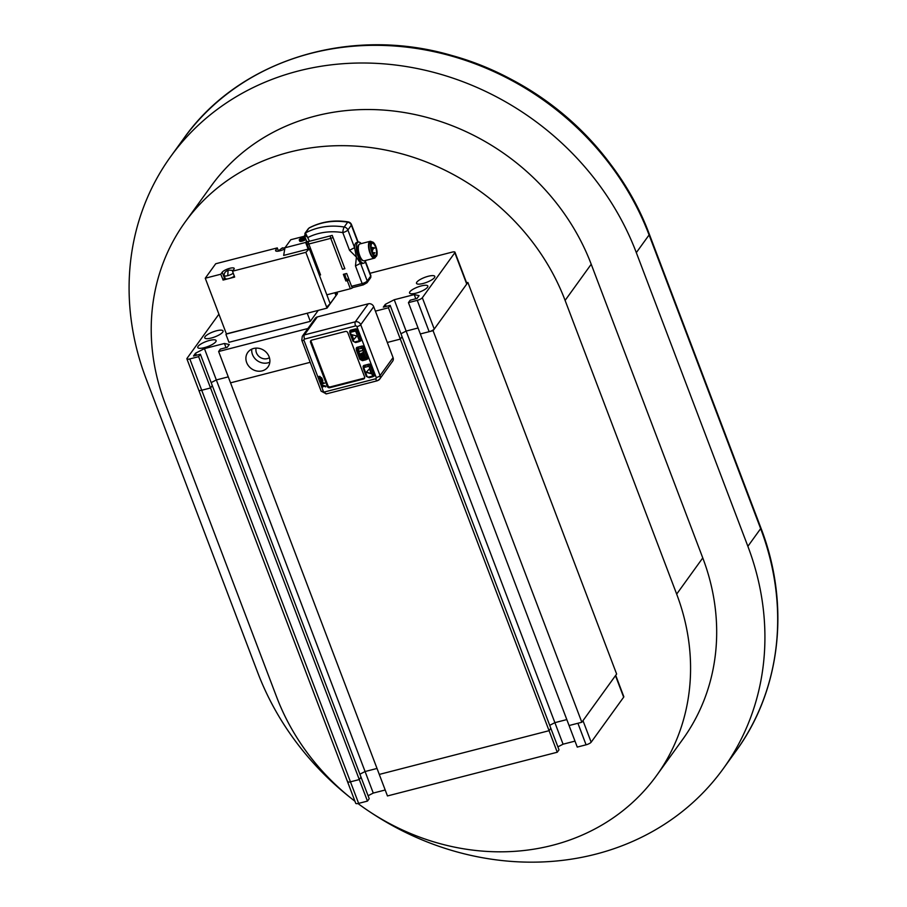 <?xml version="1.0" encoding="UTF-8"?>
<svg xmlns="http://www.w3.org/2000/svg" width="907" height="907" viewBox="0 0 907 907"><rect width="100%" height="100%" fill="white"/><g stroke="black" fill="none" stroke-linecap="round" stroke-linejoin="round"><path stroke-width="1.36" d="M307.904 328.515L218.632 351.508L230.537 382.833L310.171 362.324L230.537 382.833L379.285 774.419L549.075 730.691L550.821 728.276L559.007 749.817L557.261 752.232L387.459 795.949L379.285 774.419L549.075 730.691L557.261 752.232M388.434 307.779L400.327 339.105L402.073 336.701L400.327 339.105L387.3 342.461L400.327 339.105L549.075 730.691L550.821 728.276L390.169 305.376L388.434 307.779L375.407 311.135M415.814 298.766L414.238 294.594L394.239 299.741L406.132 331.078L418.07 327.994L406.132 331.078L400.951 333.742L406.132 331.078L554.88 722.652L566.818 719.58L554.88 722.652L563.066 744.193L557.884 746.858M549.699 725.328L554.88 722.652L549.699 725.328M581.829 722.255L433.081 330.681L420.326 333.957L569.074 725.543L581.829 722.255L616.635 674.037L467.887 282.462L466.595 282.791M433.081 330.681L467.887 282.462M226.024 347.642L224.437 343.47L204.438 348.617L195.538 353.197L193.508 356.009L200.379 354.24L198.633 356.655L210.537 387.981L212.272 385.566L210.537 387.981L201.705 390.248A4.354 1.179 -20.8 0 1 198.803 390.191A4.354 1.179 -20.8 0 0 201.705 390.248L210.537 387.981L359.285 779.567L361.02 777.152L369.206 798.693L367.46 801.096L358.639 803.375A4.354 1.179 -20.8 0 1 355.737 803.307L347.551 781.777A4.354 1.179 -20.8 0 0 350.465 781.834L359.285 779.567L367.46 801.096M200.379 354.24L361.02 777.152L359.285 779.567L350.465 781.834A4.354 1.179 159.2 0 1 347.551 781.777A4.354 1.179 159.2 0 1 347.698 781.244M204.438 348.617L216.331 379.942L228.269 376.87L216.331 379.942L211.15 382.618L216.331 379.942L365.079 771.528L377.017 768.456L365.079 771.528L373.265 793.069L368.083 795.734M359.898 774.193L365.079 771.528L359.898 774.193M373.265 793.069L385.203 789.997M563.066 744.193L574.993 741.121M586.081 744.806L577.906 723.264L569.074 725.543L577.26 747.085L586.081 744.806A4.354 1.179 -20.8 0 0 591.171 742.187L623.653 697.188A4.354 1.179 -20.8 0 0 623.801 696.655L615.706 675.33M623.653 697.188L615.479 675.647L582.986 720.657L591.171 742.187M502.761 75.066A263.279 234.369 35.8 0 1 611.794 165.89M226.399 333.878L307.632 313.119L226.455 334.025L205.254 278.222L215.707 263.756L277.27 247.906L275.819 249.913A6.53 1.769 -20.8 0 0 275.603 250.717A6.53 1.769 -20.8 0 0 284.775 248.96M198.111 346.315A9.796 2.653 159.2 0 1 207.782 340.941A9.796 2.653 159.2 0 1 216.093 340.567A9.796 2.653 159.2 0 1 215.764 341.78A9.796 2.653 159.2 0 1 206.082 347.154A9.796 2.653 159.2 0 1 197.783 347.528A9.796 2.653 159.2 0 1 198.111 346.315M416.835 282.145A9.796 2.653 159.2 0 1 426.505 276.771A9.796 2.653 159.2 0 1 434.804 276.397A9.796 2.653 159.2 0 1 434.476 277.61A9.796 2.653 159.2 0 1 424.805 282.984A9.796 2.653 159.2 0 1 416.506 283.358A9.796 2.653 159.2 0 1 416.835 282.145M409.873 291.793A9.796 2.653 159.2 0 1 419.544 286.419A9.796 2.653 159.2 0 1 427.843 286.045A9.796 2.653 159.2 0 1 427.514 287.247A9.796 2.653 159.2 0 1 417.844 292.632A9.796 2.653 159.2 0 1 409.545 292.995A9.796 2.653 159.2 0 1 409.873 291.793M205.073 336.678A9.796 2.653 159.2 0 1 214.744 331.293A9.796 2.653 159.2 0 1 223.054 330.93A9.796 2.653 159.2 0 1 222.725 332.132A9.796 2.653 159.2 0 1 213.043 337.517A9.796 2.653 159.2 0 1 204.744 337.88A9.796 2.653 159.2 0 1 205.073 336.678M225.968 334.479L228.949 342.302L310.319 321.35L318.232 310.387M307.337 313.527L310.319 321.35M218.632 351.508L220.378 349.093L227.238 347.324L229.267 344.513L224.437 343.47M196.331 355.283L195.538 353.197M198.633 356.655L189.812 358.923A4.354 1.179 159.2 0 1 186.899 358.866A4.354 1.179 159.2 0 1 187.046 358.333L218.916 314.185M369.988 273.279L452.06 252.146A4.354 1.179 159.2 0 1 454.974 252.203A4.354 1.179 159.2 0 1 454.826 252.736L422.333 297.745A4.354 1.179 159.2 0 1 417.254 300.364L408.433 302.632L410.168 300.217L417.039 298.46L419.068 295.637L414.238 294.594M408.433 302.632L420.326 333.957L429.158 331.69A4.354 1.179 -20.8 0 0 434.238 329.071L466.731 284.061A4.354 1.179 -20.8 0 0 466.867 283.528L454.974 252.203M256.125 348.107A8.707 7.744 -144.2 0 0 255.989 348.776A8.707 7.744 -144.2 0 0 256.454 352.812A8.707 7.744 -144.2 0 0 269.424 357.698M251.772 349.127A12.449 11.088 -144.2 0 0 252.475 354.524A12.449 11.088 -144.2 0 0 269.821 362.165M246.67 362.551A12.449 11.088 35.8 0 1 247.804 352.381A12.449 11.088 35.8 0 1 264.379 350.68A12.449 11.088 35.8 0 1 267.996 366.95A12.449 11.088 35.8 0 1 256.647 370.974A12.449 11.088 35.8 0 1 246.67 362.551M394.239 299.741L385.339 304.321L383.31 307.133L390.169 305.376M386.133 306.407L385.339 304.321M305.41 238.122L299.843 239.55A3.594 0.975 -20.8 0 0 299.707 239.675M305.262 237.725L299.843 239.55M305.455 238.235A3.594 0.975 -20.8 0 1 301.827 239.947A3.594 0.975 -20.8 0 1 299.242 239.947A3.594 0.975 -20.8 0 1 299.231 239.799L305.444 238.201M305.024 237.112A3.594 0.975 -20.8 0 0 299.695 239.153M299.242 239.947L299.695 241.126A3.594 0.975 -20.8 0 0 302.088 241.171A3.594 0.975 -20.8 0 0 305.897 239.403M330.171 303.63L326.667 307.144L305.84 252.327L309.344 248.801L330.171 303.63L335.964 295.591L334.887 292.734M336.939 292.213L335.964 295.591M304.661 236.16L290.773 239.731L284.979 247.77L283.653 255.423L308.165 249.108L305.636 242.452L284.979 247.77M305.636 242.452L306.566 241.16M278.268 250.525L277.27 247.906M224.925 277.701A6.315 1.712 -20.8 0 0 224.63 278.052L223.179 280.059L234.652 277.066L232.509 271.204L233.961 269.198A6.53 1.769 -20.8 0 0 234.187 268.393A6.53 1.769 -20.8 0 0 228.643 268.642A6.53 1.769 -20.8 0 0 222.204 272.225L220.752 274.231L205.254 278.222M223.179 280.059L220.752 274.231M305.84 252.327L232.509 271.204M309.344 248.801L308.165 249.108M233.088 270.411L228.859 270.116C225.628 270.978 224.052 272.803 224.108 275.581L225.231 278.517A5.442 1.474 -20.8 0 0 228.859 278.596A5.442 1.474 -20.8 0 0 234.38 276.113M337.109 292.678L337.483 293.653L327.042 308.119L307.632 313.119M327.042 308.119L326.667 307.144M352.891 287.451A2.177 0.794 -104.4 0 1 352.687 287.598A2.177 0.794 -104.4 0 1 351.565 286.295L346.689 273.472L343.356 274.333L345.884 280.989L347.256 280.637A2.177 0.59 -20.8 0 0 349.127 279.866M352.778 287.576A2.177 0.59 159.2 0 1 350.351 288.755L326.815 294.82M345.884 280.989L346.871 279.617A3.696 1.349 75.6 0 0 346.928 279.549M308.38 241.466A2.608 0.952 75.6 0 0 308.811 243.994L320.556 274.934A2.608 0.703 159.2 0 1 319.332 275.104M320.556 274.934L319.377 275.24M344.127 274.129A3.481 1.27 75.6 0 0 344.807 277.871A3.481 1.27 75.6 0 0 346.474 279.662L347.46 279.413A3.481 1.27 75.6 0 1 345.658 277.327A3.481 1.27 75.6 0 1 345.102 273.88M309.48 241.251A4.354 1.179 159.2 0 1 306.577 241.183L304.571 235.888L305.466 232.94L309.48 241.251L332.223 235.389L344.875 268.676L342.517 269.277L330.772 238.348A2.608 0.703 -20.8 0 0 333.005 237.43M344.751 268.37A2.608 0.703 159.2 0 1 342.517 269.277M361.213 243.609A10.884 3.979 75.6 0 0 358.356 242.101A10.884 3.979 75.6 0 0 357.211 253.631A10.884 3.979 75.6 0 0 363.786 263.166L362.018 263.62A10.884 3.979 -104.4 0 1 360.544 263.325L355.465 265.944L356.406 257.1L360.544 263.325L367.233 280.955L370.714 276.125A4.354 1.179 -20.8 0 0 370.861 275.592L370.521 277.905A2.177 1.939 -144.2 0 0 370.714 276.125L365.215 261.635M309.253 227.861L308.346 228.666L309.253 227.85C321.135 221.671 334.105 219.675 348.141 221.886A4.354 0.964 -80.7 0 0 347.687 222.192A65.27 58.105 -144.2 0 0 308.947 228.122L305.466 232.94A65.27 58.105 35.8 0 1 344.207 227.011A4.354 3.877 35.8 0 1 347.88 229.993L354.592 247.668L356.406 257.1L349.512 250.287L354.592 247.668A10.884 3.979 -104.4 0 1 356.598 242.554L358.356 242.101M349.512 250.287L342.789 232.6A60.928 54.239 -144.2 0 0 308.029 237.419L304.673 235.242M375.849 246.534A7.619 2.789 -104.4 0 1 375.713 256.726A7.619 2.789 -104.4 0 1 371.11 250.049A7.619 2.789 -104.4 0 1 371.915 241.976A7.619 2.789 -104.4 0 1 375.849 246.534M375.498 247.021A6.315 2.313 -104.4 0 1 375.385 255.457A6.315 2.313 -104.4 0 1 371.575 249.924A6.315 2.313 -104.4 0 1 372.244 243.246A6.315 2.313 -104.4 0 1 375.498 247.021M375.645 256.749A8.707 3.186 -104.4 0 1 374.421 258.189A8.707 3.186 -104.4 0 1 369.16 250.547A8.707 3.186 -104.4 0 1 370.079 241.33A8.707 3.186 -104.4 0 1 371.847 241.999M375.713 256.726L374.149 257.135A7.619 2.789 -104.4 0 1 369.546 250.445A7.619 2.789 -104.4 0 1 370.351 242.384L371.915 241.976M374.421 258.189L364.217 260.808A8.707 3.186 -104.4 0 1 358.968 253.178A8.707 3.186 -104.4 0 1 359.886 243.949L370.079 241.33M363.786 263.166A10.884 3.979 75.6 0 0 365.555 260.468M358.855 244.913A8.05 2.948 75.6 0 0 358.22 253.37A8.05 2.948 75.6 0 0 362.857 260.468M368.061 358.276A1.633 1.451 35.8 0 1 367.664 358.446L367.29 358.537M356.916 348.277A1.633 1.451 35.8 0 1 356.859 347.438M363.786 366.383A1.633 1.451 35.8 0 1 363.741 365.544M361.179 340.159A1.633 1.451 35.8 0 1 360.782 340.329L360.408 340.431M350.408 331.146A1.633 1.451 35.8 0 1 350.351 330.307M353.662 339.569L356.973 336.032L351.803 334.683L353.662 339.569L352.041 334.74M356.939 336.021L353.809 339.377M371.201 373.457L366.303 372.176M366.122 372.369L371.303 373.718L369.444 368.832L366.122 372.369M363.82 356.678L363.061 356.474L363.968 356.474M363.764 355L360.43 355.861L359.489 353.367M360.283 356.054L363.82 355.147L362.811 352.506L363.197 354.818L361.995 355.136L361.269 353.22L361.542 355.249L360.567 355.499L359.285 353.413L360.43 355.861M364.002 356.95L364.092 358.707L364.75 357.812L363.979 356.236L362.596 356.27L362.188 358.469L361.224 356.78L361.542 358.719L362.857 358.696L363.231 356.27M358.378 349.943L359.059 352.823L358.991 351.553L362.142 350.748L358.821 351.111L358.378 349.943M361.961 358.934L361.145 356.882M362.947 358.537L362.097 358.73M364.671 358.186L364.149 356.757M362.539 358.299L362.675 356.19M361.542 355.249L361.02 353.288M363.197 354.818L362.562 352.574M359.206 352.63L358.197 349.989M362.086 350.59L358.991 351.553M319.06 376.326L321.724 377.879L318.652 378.673L318.414 378.049L319.661 377.731L319.06 376.326M324.593 383.151L321.6 383.978L324.615 383.208L321.18 381.847L321.804 383.276L321.169 381.881M322.132 381.938L322.484 383.094L321.634 382.266L322.132 381.938L322.541 383.015M321.248 378.865L320.953 379.001C321.974 379.772 322.053 379.75 321.191 378.945C322.053 379.75 321.974 379.772 320.953 379.001L321.021 378.922C322.03 379.693 322.11 379.67 321.248 378.865L320.953 379.013M320.035 376.416L320.398 377.573L319.536 376.745L320.035 376.416L320.454 377.493M323.652 386.303L322.699 387.006M322.881 380.917L320.522 380.917M320.364 381.564L319.729 381.11M320.216 378.446L321.112 380.475M320.33 379.194L320.817 379.931C318.947 378.332 324.184 381.96 321.826 378.752L322.359 380.158M320.874 379.852C319.003 378.253 324.241 381.881 321.883 378.673L322.076 378.57M319.083 376.314L319.661 377.731M321.702 377.822L318.708 378.593L318.493 378.026M322.098 385.52L321.985 387.266L321.849 384.999L325.658 386.042L325.772 386.87L322.03 385.6L325.806 386.813M321.894 384.942L321.849 386.813M323.595 386.382L322.643 387.085M321.804 383.276L321.6 383.978M320.681 381.552L320.443 380.929L322.677 380.362L322.903 380.974L320.738 381.473M322.019 378.65L321.781 378.026L320.16 378.525L321.044 380.611M321.055 380.555L320.817 379.931M374.568 375.407A1.633 1.451 35.8 0 1 374.172 375.577L373.797 375.668M363.276 367.346L363.219 367.222A1.633 1.451 35.8 0 1 364.138 365.374L368.945 364.138A1.633 1.451 35.8 0 1 370.974 365.226L374.5 374.534A1.633 1.451 35.8 0 1 373.593 376.382L373.151 376.484M374.58 375.305L373.945 375.475M374.546 374.659L373.423 376.19A2.177 1.939 35.8 0 1 372.403 376.87L371.745 376.292A1.088 0.964 35.8 0 0 372.346 375.067L374.172 373.65M359.762 341.247L360.204 341.134A1.633 1.451 35.8 0 0 361.111 339.286L357.585 329.989A1.633 1.451 35.8 0 0 355.555 328.901L350.748 330.137A1.633 1.451 35.8 0 0 349.841 331.985L350.023 331.724M356.394 349.24L356.349 349.116A1.633 1.451 35.8 0 1 357.256 347.268L362.063 346.032A1.633 1.451 35.8 0 1 364.092 347.12L367.993 357.403A1.633 1.451 35.8 0 1 367.086 359.24L366.643 359.353M327.302 386.416A1.961 1.746 -144.2 0 0 329.74 387.72L363.458 379.035A1.961 1.746 -144.2 0 0 364.557 376.824L347.823 332.778A1.961 1.746 -144.2 0 0 345.386 331.463L311.668 340.148A1.961 1.746 -144.2 0 0 310.568 342.37L327.302 386.416L327.915 385.566A1.961 1.746 -144.2 0 0 330.352 386.881L364.07 378.196A1.961 1.746 -144.2 0 0 364.614 377.947M373.718 306.702L360.725 324.706L380.056 375.611A4.354 3.877 -144.2 0 1 379.67 379.171L377.323 380.759A3.265 1.19 -104.4 0 0 377.629 380.532A4.354 3.877 -144.2 0 0 379.67 379.171L392.663 361.167A4.354 3.877 35.8 0 0 393.06 357.607L373.718 306.702A4.354 3.877 35.8 0 0 368.31 303.8L317.337 316.928L304.333 334.921A4.354 3.877 -144.2 0 0 302.292 336.293L301.793 340.25A3.265 0.884 -20.8 0 0 303.97 340.295A1.088 0.964 35.8 0 1 304.582 339.071A3.265 1.19 75.6 0 1 304.333 334.921L355.317 321.804A3.265 1.19 75.6 0 0 355.555 325.942A1.088 0.964 35.8 0 1 356.916 326.667L376.246 377.573A1.088 0.964 35.8 0 1 375.645 378.809L324.661 391.926A1.088 0.964 35.8 0 1 323.311 391.2L303.97 340.295M302.292 336.293L315.296 318.289A4.354 3.877 35.8 0 1 317.337 316.928M311.124 340.397A1.961 1.746 -144.2 0 0 311.18 341.52L327.915 385.566M357.959 803.523A221.932 197.567 -144.2 0 0 656.623 775.496A221.932 197.567 -144.2 0 0 676.667 594.096L565.106 300.41A221.932 197.567 -144.2 0 0 387.391 150.392A221.932 197.567 -144.2 0 0 185.175 222.011A221.932 197.567 -144.2 0 0 165.119 403.411L276.68 697.098A221.932 197.567 -144.2 0 0 354.943 801.244M351.451 798.5A271.975 242.112 35.8 0 1 257.701 672.541L146.129 378.854A271.975 242.112 35.8 0 1 170.709 156.548A271.975 242.112 35.8 0 1 418.524 68.796A271.975 242.112 35.8 0 1 636.317 252.634L747.878 546.32A271.975 242.112 35.8 0 1 723.31 768.626A271.975 242.112 35.8 0 1 370.963 812.593M656.623 775.496L682.733 739.341A221.932 197.567 -144.2 0 0 702.778 557.93L591.217 264.243A221.932 197.567 -144.2 0 0 413.501 114.237A221.932 197.567 -144.2 0 0 211.286 185.844L185.175 222.011M189.812 358.923L358.639 803.375M466.731 284.061L454.826 252.736M434.238 329.071L422.333 297.745M429.158 331.69L417.254 300.364M281.703 248.393L285.093 247.6M228.076 270.705L227.748 275.66A5.442 1.474 -20.8 0 0 233.269 273.177M276.295 251.171L275.819 249.913M224.811 277.406A6.53 1.769 -20.8 0 0 224.358 277.905L222.204 272.225M224.63 278.052L222.907 279.912M224.108 275.581A5.442 1.474 -20.8 0 0 227.748 275.66M350.351 288.755L347.256 280.637M346.871 279.617L348.832 279.118M330.341 235.877A2.608 0.952 75.6 0 0 330.772 238.348L308.811 243.994A2.608 0.703 -20.8 0 1 307.065 243.96L308.947 248.903M307.156 243.643A2.608 0.703 -20.8 0 0 307.065 243.96A2.608 2.608 0 0 1 307.371 241.534M363.48 284.719A2.177 0.794 -104.4 0 1 363.276 284.866A2.177 0.794 -104.4 0 1 362.154 283.574A4.354 1.179 -20.8 0 0 367.233 280.955A2.177 1.939 -144.2 0 1 367.04 282.735L363.276 284.866L352.687 287.598M351.565 286.295L362.154 283.574L355.465 265.944M357.834 242.226L351.36 225.163A4.354 3.877 -144.2 0 0 347.687 222.192L344.207 227.011A4.354 0.964 -80.7 0 0 342.789 232.6A4.354 1.179 -20.8 0 0 347.88 229.993L351.36 225.163A4.354 1.179 -20.8 0 0 351.508 224.63A4.354 4.354 0 0 0 348.141 221.886M374.659 247.928L372.403 247.441L372.38 248.903L374.636 247.996L371.575 249.913M372.38 248.903L372.947 249.55M372.675 253.733L374.942 252.758L373.231 254.391M374.942 252.758L372.505 252.577M357.8 330.579L357.256 331.338L360.238 339.161L360.782 338.413M364.308 347.71L363.764 348.469L367.108 357.279L367.664 356.519M371.19 365.816L370.646 366.575L373.616 374.41A2.177 1.939 35.8 0 1 373.423 376.19L369.07 377.731L372.176 376.927M350.692 333.357L350 333.198A2.177 1.939 35.8 0 1 351.224 330.738L351.304 332.121A1.088 0.964 35.8 0 0 350.692 333.357L353.673 341.179A1.088 0.964 35.8 0 0 355.022 341.905L355.578 342.563L358.787 341.69M351.859 329.842L351.224 330.738L354.558 329.887A2.177 1.939 35.8 0 1 357.256 331.338L355.986 331.985A1.088 0.964 35.8 0 0 354.637 331.259L355.193 328.992M361.156 339.399L360.034 340.941A2.177 1.939 35.8 0 1 359.013 341.633L360.034 340.941A2.177 1.939 35.8 0 0 360.238 339.161L358.968 339.819L355.986 331.985M350.079 333.413L352.936 341.168L353.673 341.179M358.968 339.819A1.088 0.964 35.8 0 1 358.356 341.055L358.911 341.701L355.578 342.563L352.936 341.168L349.966 333.334L351.213 330.012M355.022 341.905L358.356 341.055M354.637 331.259L351.304 332.121M369.376 367.233A1.088 0.964 35.8 0 0 368.027 366.507L367.936 365.124A2.177 1.939 35.8 0 1 370.646 366.575L369.376 367.233L372.346 375.067M371.745 376.292L368.412 377.153A1.088 0.964 35.8 0 1 367.052 376.428L364.081 368.593A1.088 0.964 35.8 0 1 364.693 367.358L368.027 366.507M364.081 368.593L363.39 368.446A2.177 1.939 35.8 0 1 364.603 365.986L368.582 364.229M365.249 365.09L364.693 367.358M363.469 368.65L366.326 376.416L367.052 376.428M368.412 377.153L366.326 376.416L363.356 368.582L364.603 365.26M357.199 350.487A1.088 0.964 35.8 0 1 357.812 349.252L361.145 348.39A1.088 0.964 35.8 0 1 362.494 349.116L365.838 357.936A1.088 0.964 35.8 0 1 365.238 359.161L361.904 360.022A1.088 0.964 35.8 0 1 360.544 359.297L357.199 350.487L356.508 350.34A2.177 1.939 35.8 0 1 357.732 347.869L361.7 346.123M358.367 346.984L357.812 349.252M361.904 360.022L362.46 360.669L365.668 359.796M365.838 357.936L367.108 357.279A2.177 1.939 35.8 0 1 365.895 359.739L365.238 359.161M356.587 350.544L359.818 359.274L360.544 359.297M361.145 348.39L361.065 347.018A2.177 1.939 35.8 0 1 363.764 348.469L362.494 349.116M374.172 375.577L373.593 376.382M326.645 393.661A3.265 1.19 -104.4 0 1 326.35 393.887A3.265 1.19 -104.4 0 1 324.661 391.926M375.645 378.809A3.265 1.19 -104.4 0 0 377.323 380.759L326.35 393.887L321.135 391.155A3.265 0.884 -20.8 0 0 323.311 391.2M367.086 359.24L367.664 358.446M360.204 341.134L360.782 340.329M355.555 325.942L304.582 339.071M393.06 357.607L380.056 375.611A3.265 0.884 159.2 0 1 376.246 377.573M356.916 326.667A3.265 0.884 159.2 0 0 360.725 324.706A4.354 3.877 -144.2 0 0 355.317 321.804L368.31 303.8M330.352 386.881L329.74 387.72M364.07 378.196L363.458 379.035M311.18 341.52L310.568 342.37M636.317 252.634L649.083 234.958A6.53 1.769 -20.8 0 0 649.299 234.153C618.064 149.882 540.402 79.657 451.765 55.474C349.921 25.532 238.858 59.851 183.475 138.873A271.975 242.112 35.8 0 1 431.29 51.109A271.975 242.112 35.8 0 1 649.083 234.958L760.644 528.645A6.53 1.769 -20.8 0 0 760.86 527.84L649.299 234.153M747.878 546.32L760.644 528.645A271.975 242.112 35.8 0 1 736.065 750.951C781.018 689.649 790.416 604.153 760.86 527.84M565.106 300.41L591.217 264.243M676.667 594.096L702.778 557.93M186.899 358.866L347.551 781.777M282.474 247.804L277.871 251.205M348.605 278.506L347.46 279.413M367.04 282.735L370.521 277.905M351.508 224.63L358.163 242.146M365.385 261.159L370.861 275.592M304.865 233.462L308.346 228.643M371.643 250.162L372.652 250.842L372.165 251.761M372.403 247.441L371.167 247.758M357.721 347.143L356.474 350.465L359.818 359.274L362.46 360.669L365.793 359.818L368.027 357.505M321.135 391.155L301.793 340.25M170.709 156.548L183.475 138.873M723.31 768.626L736.065 750.951"/></g></svg>
